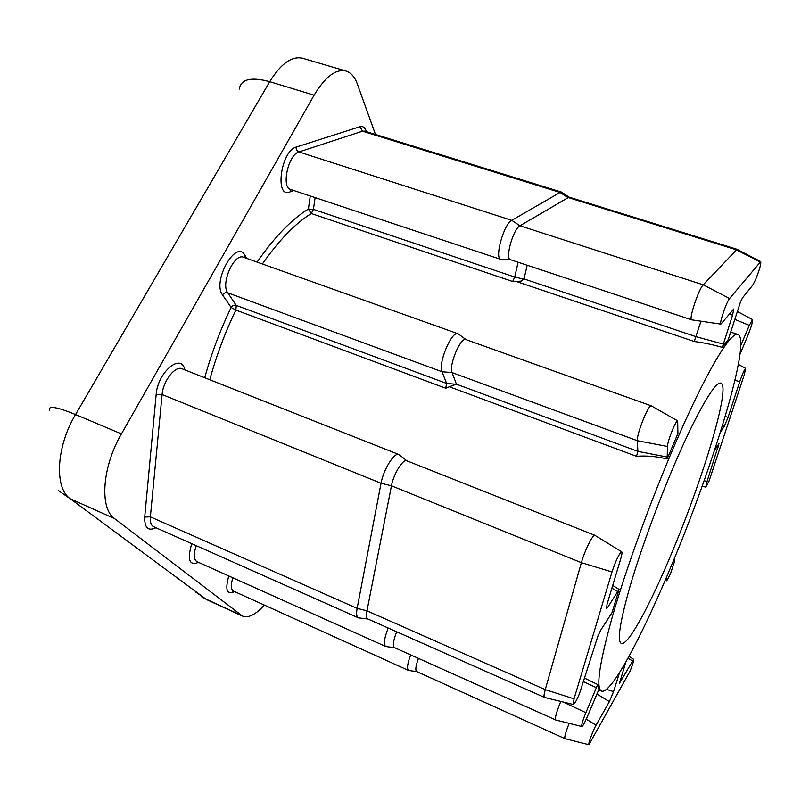 <?xml version="1.0" encoding="UTF-8"?>
<svg xmlns="http://www.w3.org/2000/svg" width="801" height="801" viewBox="0 0 801 801"><rect width="100%" height="100%" fill="white"/><g stroke="black" fill="none" stroke-linecap="round" stroke-linejoin="round"><path stroke-width="1.2" d="M671.899 552.61C703.078 478.638 730.943 386.452 720.93 383.208C715.623 380.305 696.259 413.156 673.561 466.603C656.71 506.152 639.799 552.86 629.796 587.213C619.894 622.257 617.05 640.99 621.276 643.433C627.884 646.357 650.282 604.635 671.899 552.61M579.383 693.966L598.077 635.543L600.85 629.997L612.004 612.675L619.083 589.406L607.639 607.498L606.437 608.73L607.068 604.184L620.665 559.038C621.987 554.552 622.307 552.129 621.646 551.779C619.073 553.751 615.859 560.47 611.994 571.944L574.047 698.852L573.216 704.48C574.297 704.409 576.35 700.905 579.383 693.966M722.302 347.374L728.319 339.484L740.575 301.667L742.667 297.642L752.79 285.086L755.653 279.519C759.508 269.787 761.2 263.819 760.72 261.607L729.581 298.513C726.507 301.767 718.978 324.005 720.89 324.125L733.736 309.006L732.585 315.143L722.302 347.374C712.65 344.61 703.298 342.648 694.247 341.496L700.995 321.211M691.844 319.869L691.603 319.829C688.54 319.639 698.642 289.081 703.218 284.816L737.06 249.331M666.682 576.82L666.752 580.805L670.457 573.906L674.332 561.982L674.432 558.287M714.452 450.512L718.988 443.644L707.023 481.541L705.801 487.068L709.075 480.99L744.199 374.998L745.631 368.38C744.379 369.521 742.417 373.947 739.744 381.646L728.059 417.301L724.404 426.072L720.269 432.48M694.247 341.496L516.144 281.431L521.101 281.111L524.014 278.928L696.259 336.77L723.423 344.12M561.711 192.18L569 197.116L519.959 225.782C513.111 229.096 504.8 258.953 510.447 259.694L500.875 259.424C494.227 258.543 503.729 224.08 511.759 220.345L560.059 192.45L562.242 192.54M516.144 281.431L512.67 281.501L514.733 277.056L518.107 262.237M619.594 672.49L613.556 691.603L609.371 701.626L596.044 725.185C592.96 730.472 587.794 744.62 588.905 744.74L630.017 671.238C632.77 664.369 633.981 660.394 633.641 659.313L619.503 683.233L625.801 662.097M673.941 446.668C650.522 501.366 626.823 566.758 613.045 614.217C599.508 662.397 595.654 688.009 601.471 691.073C611.003 694.978 642.452 635.483 671.659 564.985C713.23 466.042 751.708 340.285 738.021 334.528C730.943 330.643 705.16 373.526 673.941 446.668M677.836 433.701L667.133 458.993C656.74 456.42 646.527 455.529 636.505 456.31L637.906 451.384L637.316 440.7C636.515 434.182 648.59 404.084 651.303 405.847L651.533 405.977M636.505 456.31L449.421 386.763L445.726 388.235L446.618 383.449L442.022 371.754C437.847 363.374 451.864 330.252 458.072 333.777L458.973 334.397M612.715 585.431L619.083 589.406M584.77 678.227L597.686 684.545L598.938 689.311L587.313 716.745C584.55 723.133 582.717 726.377 581.796 726.507L555.624 719.959C554.823 718.046 556.545 711.869 560.79 701.426M375.489 134.478L357.366 84.065C354.793 76.976 350.998 72.631 345.992 71.029C335.799 68.726 325.176 76.786 314.112 95.189L121.422 433.902C102.107 466.893 99.364 508.475 114.583 518.627L242.583 616.129C248.41 618.292 255.669 614.617 264.36 605.105M409.111 670.557L408.54 670.457C406.718 668.845 407.429 663.659 410.673 654.908M386.422 646.607L385.681 646.487C383.379 644.404 384.22 638.247 388.185 628.014M597.686 684.545L585.901 712.69C582.738 720.479 581.366 725.085 581.796 726.507M555.804 719.999L394.543 647.659L385.762 646.527M396.665 631.779C393.271 640.59 392.54 645.876 394.482 647.639M565.065 738.692L564.935 738.652C564.284 737.25 565.696 732.144 569.161 723.343M418.452 658.392C415.729 665.831 415.138 670.217 416.66 671.548L408.61 670.487M501.857 259.484L500.995 259.454M359.339 617.971L358.347 617.821C356.585 616.87 356.185 613.726 357.136 608.37L381.046 483.263C383.449 469.436 394.452 451.964 398.958 454.547L399.929 455.268M740.074 354.022L747.924 335.389C751.368 326.708 752.9 321.431 752.529 319.579L749.305 325.366L740.855 345.421M527.178 265.251L524.014 278.928M677.926 433.762L677.676 420.885C675.984 419.784 667.223 441.751 667.483 446.477L667.133 458.993M466.092 339.654L466.002 339.614C460.745 336.61 448.6 365.336 452.084 372.605L456.43 384.18L637.906 451.384L667.413 457.091M544.64 697.451L544.41 697.401C543.689 696.82 543.969 694.237 545.251 689.631L581.376 562.672C584.69 550.637 592.92 534.117 594.933 535.338L595.183 535.489M399.098 454.608L406.888 460.815C403.063 458.623 393.591 473.822 391.449 485.796L366.978 610.833C366.127 615.478 366.447 618.212 367.949 619.023L358.458 617.861M449.421 386.763L456.43 384.18M315.123 197.617L313.411 209.371L308.385 209.061L310.267 196.005M512.67 281.501L311.279 213.527L308.385 209.061C291.544 219.364 274.453 237.056 257.121 262.117M155.955 527.749C148.165 531.443 144.42 527.869 144.711 517.045L150.368 516.865C149.957 522.132 151.059 525.416 153.672 526.738L154.533 527.118M561.621 192.15L364.695 131.134L362.503 131.204L560.059 192.45L567.599 197.366L736.109 249.722L760.189 261.987M523.914 279.179L514.733 277.056L313.411 209.371L311.279 213.527C295.239 223.459 278.938 240.28 262.388 263.99M627.994 658.212L632.42 660.875M445.726 388.235L235.854 310.067C225.031 332.595 216.34 355.814 209.772 379.744M144.711 517.045L156.155 394.503C157.627 372.085 181.416 352.38 184.871 369.892M204.726 377.742C211.384 353.591 220.185 330.162 231.129 307.444L222.528 294.918C211.955 281.291 236.155 238.738 244.866 255.239L246.848 258.453M293.737 190.498L290.022 191.89C274.473 199.069 280.7 151.049 296.13 147.094L359.939 126.728C362.973 125.907 365.096 127.539 366.317 131.634M234.563 591.599C226.833 595.223 224.911 590.017 228.786 575.959M198.538 562.362C189.336 566.047 187.074 559.819 191.739 543.679M314.112 95.189L269.717 81.682L75.544 414.548L121.422 433.902M114.583 518.627L70.378 498.833L205.737 598.998L241.161 615.268M49.592 410.372C47.77 405.376 56.42 406.768 75.544 414.548C56.09 446.918 54.188 488.28 70.378 498.833L58.383 490.582M345.992 71.029L302.678 58.273C291.894 55.78 280.901 63.589 269.717 81.682C250.963 76.676 240.841 79.139 239.329 89.071M195.985 592.269L207.269 599.909L201.622 596.755M232.851 577.781C230.668 584.99 230.868 589.426 233.451 591.088L232.731 591.358L233.782 591.238M196.215 545.671C193.431 554.182 193.672 559.509 196.936 561.641L197.507 561.891M619.654 681.581L620.435 682.062M586.262 719.138L596.044 725.185M596.895 693.986L609.371 701.626M606.477 689.351L613.556 691.603M563.103 701.996L585.901 712.69M583.699 681.781L596.435 687.709M729.581 298.513L703.218 284.816L519.959 225.782L511.759 220.345L298.963 151.95C288.3 154.483 281.061 187.524 290.613 189.457L291.053 189.837L290.022 191.89M359.939 126.728L362.503 131.204L298.963 151.95C296.961 151.079 296.02 149.457 296.13 147.094M574.047 698.852L545.251 689.631L366.978 610.833L357.136 608.37L150.368 516.865L162.092 394.533L156.155 394.503M398.958 454.547L182.047 368.78C175.319 365.376 163.044 381.016 162.092 394.533L381.046 483.263L391.449 485.796L581.376 562.672L611.994 571.944M667.483 446.477L637.316 440.7L452.084 372.605L442.022 371.754L227.764 292.816L236.265 305.391L446.618 383.449L456.43 384.3M458.072 333.777L243.574 257.281C234.242 252.736 220.435 283.674 227.764 292.816C225.612 292.275 223.869 292.976 222.528 294.918M236.265 305.391L235.854 310.067L231.129 307.444C232.44 305.531 234.152 304.841 236.265 305.391M722.572 425.071L724.404 426.072M725.165 416.5L728.059 417.301M734.948 380.335L739.744 381.646M704.109 480.7L707.023 481.541M716.505 447.288L718.096 447.739M665.261 580.134L666.662 580.445M729.26 314.252L732.585 315.143M734.647 319.289L749.305 325.366M606.397 606.768L607.639 607.498M611.894 588.144L617.841 591.649M244.465 257.602L244.866 255.239M760.72 261.607L736.91 249.251L568.94 197.096M633.641 659.313L629.025 656.339M601.471 691.073L598.687 689.861M738.021 334.528L730.592 332.065M242.583 616.129L207.269 599.909M408.54 670.457L233.451 591.088M385.681 646.487L196.936 561.641M588.905 744.74L564.935 738.652L416.66 671.548M500.875 259.424L290.613 189.457M358.347 617.821L153.672 526.738M691.653 319.849L510.447 259.694M651.353 405.857L466.002 339.614M573.216 704.48L544.41 697.401L367.949 619.023M594.983 535.348L406.888 460.815M466.082 339.644L458.192 333.827M745.631 368.38L738.382 364.415M705.801 487.068L702.087 486.367M666.752 580.805L665.12 580.455M720.89 324.125L691.603 319.829M752.529 319.579L737.16 311.369M621.646 551.779L594.933 535.338M677.676 420.885L651.303 405.847M364.695 131.134L365.266 131.304M243.574 257.281L244.505 257.622M182.047 368.78L183.109 369.201"/></g></svg>
